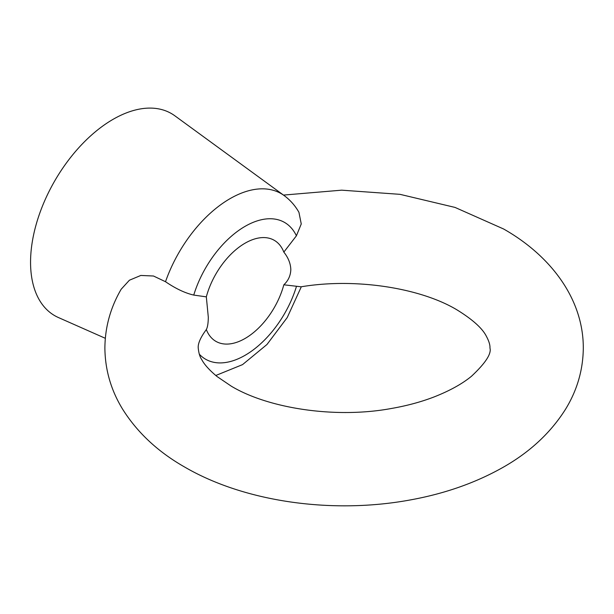 <?xml version="1.0" encoding="UTF-8"?>
<svg xmlns="http://www.w3.org/2000/svg" width="614" height="614" viewBox="0 0 614 614"><rect width="100%" height="100%" fill="white"/><g stroke="black" fill="none" stroke-linecap="round" stroke-linejoin="round"><path stroke-width="0.92" d="M165.511 281.719A102.216 59.013 -60 0 1 230.02 198.675A102.216 59.013 -60 0 1 284.19 195.605C290.261 200.095 295.18 205.667 298.941 212.329L301.251 223.964L296.409 235.807L283.829 252.116C288.258 257.65 290.591 263.475 290.821 269.6C290.591 275.632 288.265 280.698 283.829 284.796L301.083 286.799C356.128 277.566 420.912 288.196 456.893 309.817C472.519 319.457 482.343 328.267 486.357 336.242C488.974 341.138 490.172 345.053 489.949 347.992C491.63 353.718 485.474 363.135 471.498 376.244C462.258 383.842 449.855 390.711 434.275 396.867C421.258 401.894 406.928 405.777 391.287 408.502C335.374 418.863 268.188 408.394 231.286 386.175L217.041 376.528C209.489 370.242 204.408 364.632 201.791 359.689C199.934 357.087 198.752 353.188 198.23 347.992C197.877 344.216 199.857 339.089 204.17 332.619L206.327 329.541C207.578 327.293 208.238 323.187 208.307 317.238L206.327 296.861L193.748 295.081C185.136 293.116 175.719 288.664 165.511 281.719L153.492 276.008L140.821 275.448L129.408 280.222L121.181 289.225C110.497 307.53 105.063 327.124 104.887 347.992C105.094 369.758 110.965 390.09 122.493 408.978C137.198 432.456 157.898 451.804 184.614 467.016C245.001 502.229 332.972 514.271 410.497 499.903C443.477 493.894 473.179 483.678 499.596 469.257C528.086 453.777 550.075 433.76 565.555 409.2C577.175 390.251 583.093 369.851 583.3 347.992C583.4 298.749 550.443 255.508 503.572 228.976L455.02 207.417L400.013 194.339L341.668 190.171L283.468 195.083M206.327 329.541A58.345 33.686 120 0 0 215.905 341.361A58.345 33.686 120 0 0 245.078 338.467A58.345 33.686 120 0 0 283.829 284.796M283.829 252.116A58.345 33.686 120 0 0 274.251 240.304A58.345 33.686 120 0 0 245.078 243.19A58.345 33.686 120 0 0 206.327 296.861M284.19 195.605L174.906 115.839A116.683 67.371 120 0 0 113.06 119.339A116.683 67.371 120 0 0 35.896 225.445A116.683 67.371 120 0 0 58.445 317.553L105.309 338.299M296.409 235.807A78.968 45.589 120 0 0 245.078 226.351A78.968 45.589 120 0 0 193.748 295.081M199.281 354.155A78.968 45.589 120 0 0 250.773 351.684A78.968 45.589 120 0 0 296.409 286.584M215.775 375.499L242.553 364.616L266.967 344.5L287.229 317.545L301.313 286.761"/></g></svg>
